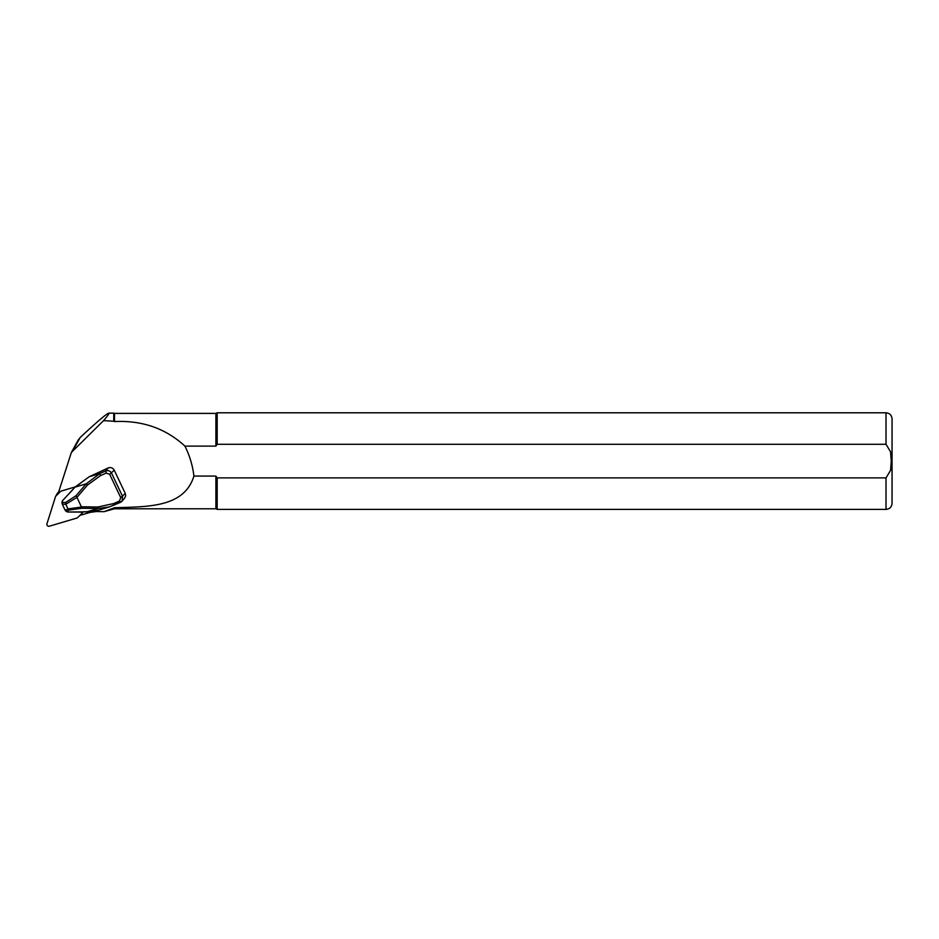 <?xml version="1.0" encoding="UTF-8"?>
<svg xmlns="http://www.w3.org/2000/svg" width="939" height="939" viewBox="0 0 939 939"><rect width="100%" height="100%" fill="white"/><g stroke="black" fill="none" stroke-linecap="round" stroke-linejoin="round"><path stroke-width="1.41" d="M59.392 492.623L58.359 492.928L71.364 452.457L103.56 420.625C107.809 415.707 109.558 413.219 108.795 413.148C106.53 413.7 96.987 421.811 80.202 437.48L78.125 440.18M103.56 420.625L113.76 421.247L113.76 413.148L108.795 413.148M113.76 421.247L114.476 421.552L114.476 413.395L113.76 413.148M114.476 507.741C146.566 506.602 184.126 508.116 193.915 476.073L215.9 476.073L215.9 508.785L114.476 508.785L114.476 507.741L103.971 511.685L96.353 511.532L90.109 512.377L80.695 515.171L80.954 514.349M114.476 421.552C142.2 420.249 165.687 428.43 184.924 446.107L215.9 446.107L215.9 413.395L114.476 413.395M114.476 508.785L103.971 511.685M193.915 476.073C192.671 465.58 189.678 455.591 184.924 446.107M215.9 476.073L217.191 477.892L886.017 477.892L890.571 470.357L891.24 461.084L890.571 451.823L886.017 444.276L217.191 444.276L215.9 446.107L217.191 444.276L217.191 412.796L215.9 413.395M886.017 477.892L886.017 509.384L217.191 509.384L217.191 477.892M886.017 509.384C889.679 509.032 891.686 507.013 892.05 503.351L892.05 418.829C891.686 415.167 889.679 413.148 886.017 412.796L217.191 412.796M124.652 498.163L125.673 495.839L125.274 493.433L114.229 470.181C112.821 467.822 110.814 467.07 108.22 467.951L89.217 476.742L75.108 487.141M87.456 485.087L86.247 483.785L74.967 487.177L62.385 500.863L62.69 502.471L65.601 502.494L76.071 495.686L86.247 483.785L99.863 473.549L105.626 470.967C108.196 470.134 110.192 470.897 111.6 473.244L122.633 496.508L122.047 501.203L120.474 502.377L119.488 500.98L120.732 497.6L109.687 474.348L106.236 473.068L100.473 475.639L87.456 485.087L76.975 497.341L65.8 504.29L62.303 504.231L65.214 510.37L67.667 512.001L86.693 511.884L98.63 510.159L109.511 506.884L97.973 508.492L97.856 507.001L113.725 503.55L119.488 500.98M108.22 467.951L105.626 470.967L106.236 473.068M86.717 511.884L97.973 508.492L82.033 508.257L76.975 497.341M76.071 495.686L76.834 497.118M65.214 510.37L67.995 508.926L65.8 504.29M67.995 508.926L69.181 510.041L66.869 511.262M65.601 502.494L65.789 504.266M62.69 502.471L62.303 504.231M66.317 511.438L67.655 511.978L66.317 511.438M62.361 500.792L61.951 502.494L62.361 500.792L71.857 490.663M120.427 502.377L109.511 506.884M103.36 470.298L89.228 476.742L99.863 473.549L100.473 475.639M114.746 504.912L113.725 503.55M72.514 490.041L74.944 487.106L89.24 476.742M71.481 490.874L72.585 489.97M80.789 512.107L67.667 512.001M75.073 486.954L61.422 491.003A2.418 2.359 -151.2 0 0 60.46 491.578L56.035 495.898A2.418 2.359 -151.2 0 0 55.448 496.86L46.95 523.798A1.937 1.89 -151.2 0 0 49.368 526.204L76.74 518.082A2.418 2.359 -151.2 0 0 77.714 517.506L82.139 513.187A2.418 2.359 -151.2 0 0 82.726 512.225L80.554 512.189M58.652 491.989L57.631 492.987A2.418 2.359 -151.2 0 0 57.232 493.527L55.624 496.438M886.017 444.276L886.017 412.796M73.442 449.734L80.202 437.48M125.274 493.433L120.732 497.6M114.229 470.181L109.687 474.348M81.447 506.767L97.856 507.001M67.984 508.903L81.529 507.025M82.033 508.257L69.181 510.041M104.405 469.653L103.278 470.357M57.631 492.987L56.035 495.898M215.9 508.785L217.191 509.384M71.423 452.352L78.207 440.027M121.988 501.25L109.652 506.837M65.495 510.687L66.293 511.426M61.962 502.518L62.279 504.137M124.641 498.175L122.035 501.215M92.292 511.544L82.867 511.849"/></g></svg>
